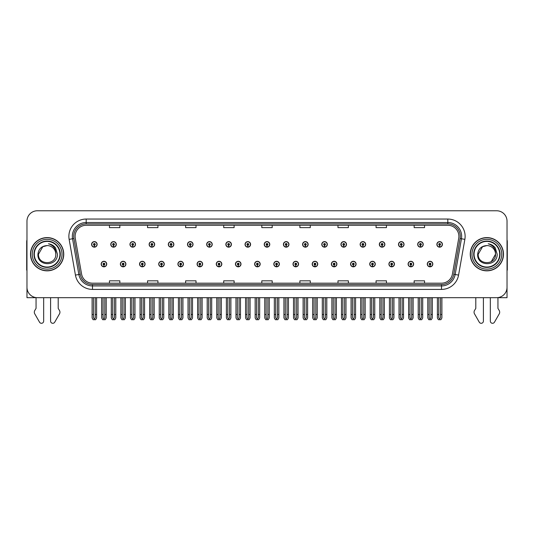 <?xml version="1.0" encoding="UTF-8"?>
<svg xmlns="http://www.w3.org/2000/svg" width="534" height="534" viewBox="0 0 534 534"><rect width="100%" height="100%" fill="white"/><g stroke="black" fill="none" stroke-linecap="round" stroke-linejoin="round"><path stroke-width="0.8" d="M486.868 297.678L490.332 297.678L490.332 321.094A2.209 2.209 0 0 0 494.457 322.196L499.43 313.518A3.464 3.464 0 0 0 499.183 310.428L497.948 308.398L497.948 297.678L507.026 297.678L507.026 221.156A10.386 10.386 0 0 0 496.633 210.77L37.367 210.77A10.386 10.386 0 0 0 26.974 221.156L26.974 297.678L36.052 297.678L36.052 308.398L34.817 310.428A3.464 3.464 0 0 0 34.57 313.518L39.543 322.196A2.209 2.209 0 0 0 43.668 321.094L43.668 297.678L47.132 297.678M273.822 264.063A2.77 2.77 0 0 0 276.592 266.833A2.77 2.77 0 0 0 279.362 264.063A2.77 2.77 0 0 0 276.592 261.293A2.77 2.77 0 0 0 273.822 264.063M293.006 264.063A2.77 2.77 0 0 0 295.776 266.833A2.77 2.77 0 0 0 298.546 264.063A2.77 2.77 0 0 0 295.776 261.293A2.77 2.77 0 0 0 293.006 264.063M312.183 264.063A2.77 2.77 0 0 0 314.953 266.833A2.77 2.77 0 0 0 317.723 264.063A2.77 2.77 0 0 0 314.953 261.293A2.77 2.77 0 0 0 312.183 264.063M369.735 264.063A2.77 2.77 0 0 0 372.505 266.833A2.77 2.77 0 0 0 375.275 264.063A2.77 2.77 0 0 0 372.505 261.293A2.77 2.77 0 0 0 369.735 264.063M408.096 264.063A2.77 2.77 0 0 0 410.866 266.833A2.77 2.77 0 0 0 413.636 264.063A2.77 2.77 0 0 0 410.866 261.293A2.77 2.77 0 0 0 408.096 264.063M388.919 264.063A2.77 2.77 0 0 0 391.689 266.833A2.77 2.77 0 0 0 394.459 264.063A2.77 2.77 0 0 0 391.689 261.293A2.77 2.77 0 0 0 388.919 264.063M331.367 264.063A2.77 2.77 0 0 0 334.137 266.833A2.77 2.77 0 0 0 336.907 264.063A2.77 2.77 0 0 0 334.137 261.293A2.77 2.77 0 0 0 331.367 264.063M254.638 264.063A2.77 2.77 0 0 0 257.408 266.833A2.77 2.77 0 0 0 260.178 264.063A2.77 2.77 0 0 0 257.408 261.293A2.77 2.77 0 0 0 254.638 264.063M235.454 264.063A2.77 2.77 0 0 0 238.224 266.833A2.77 2.77 0 0 0 240.994 264.063A2.77 2.77 0 0 0 238.224 261.293A2.77 2.77 0 0 0 235.454 264.063M216.277 264.063A2.77 2.77 0 0 0 219.047 266.833A2.77 2.77 0 0 0 221.817 264.063A2.77 2.77 0 0 0 219.047 261.293A2.77 2.77 0 0 0 216.277 264.063M197.093 264.063A2.77 2.77 0 0 0 199.863 266.833A2.77 2.77 0 0 0 202.633 264.063A2.77 2.77 0 0 0 199.863 261.293A2.77 2.77 0 0 0 197.093 264.063M177.909 264.063A2.77 2.77 0 0 0 180.679 266.833A2.77 2.77 0 0 0 183.449 264.063A2.77 2.77 0 0 0 180.679 261.293A2.77 2.77 0 0 0 177.909 264.063M158.725 264.063A2.77 2.77 0 0 0 161.495 266.833A2.77 2.77 0 0 0 164.265 264.063A2.77 2.77 0 0 0 161.495 261.293A2.77 2.77 0 0 0 158.725 264.063M139.541 264.063A2.77 2.77 0 0 0 142.311 266.833A2.77 2.77 0 0 0 145.081 264.063A2.77 2.77 0 0 0 142.311 261.293A2.77 2.77 0 0 0 139.541 264.063M120.364 264.063A2.77 2.77 0 0 0 123.134 266.833A2.77 2.77 0 0 0 125.904 264.063A2.77 2.77 0 0 0 123.134 261.293A2.77 2.77 0 0 0 120.364 264.063M101.18 264.063A2.77 2.77 0 0 0 103.95 266.833A2.77 2.77 0 0 0 106.72 264.063A2.77 2.77 0 0 0 103.95 261.293A2.77 2.77 0 0 0 101.18 264.063M350.551 264.063A2.77 2.77 0 0 0 353.321 266.833A2.77 2.77 0 0 0 356.091 264.063A2.77 2.77 0 0 0 353.321 261.293A2.77 2.77 0 0 0 350.551 264.063M264.23 244.392A2.77 2.77 0 0 0 267 247.162A2.77 2.77 0 0 0 269.77 244.392A2.77 2.77 0 0 0 267 241.622A2.77 2.77 0 0 0 264.23 244.392M283.414 244.392A2.77 2.77 0 0 0 286.184 247.162A2.77 2.77 0 0 0 288.954 244.392A2.77 2.77 0 0 0 286.184 241.622A2.77 2.77 0 0 0 283.414 244.392M302.598 244.392A2.77 2.77 0 0 0 305.368 247.162A2.77 2.77 0 0 0 308.138 244.392A2.77 2.77 0 0 0 305.368 241.622A2.77 2.77 0 0 0 302.598 244.392M360.143 244.392A2.77 2.77 0 0 0 362.913 247.162A2.77 2.77 0 0 0 365.683 244.392A2.77 2.77 0 0 0 362.913 241.622A2.77 2.77 0 0 0 360.143 244.392M379.327 244.392A2.77 2.77 0 0 0 382.097 247.162A2.77 2.77 0 0 0 384.867 244.392A2.77 2.77 0 0 0 382.097 241.622A2.77 2.77 0 0 0 379.327 244.392M398.504 244.392A2.77 2.77 0 0 0 401.274 247.162A2.77 2.77 0 0 0 404.044 244.392A2.77 2.77 0 0 0 401.274 241.622A2.77 2.77 0 0 0 398.504 244.392M321.775 244.392A2.77 2.77 0 0 0 324.545 247.162A2.77 2.77 0 0 0 327.315 244.392A2.77 2.77 0 0 0 324.545 241.622A2.77 2.77 0 0 0 321.775 244.392M417.688 244.392A2.77 2.77 0 0 0 420.458 247.162A2.77 2.77 0 0 0 423.228 244.392A2.77 2.77 0 0 0 420.458 241.622A2.77 2.77 0 0 0 417.688 244.392M245.046 244.392A2.77 2.77 0 0 0 247.816 247.162A2.77 2.77 0 0 0 250.586 244.392A2.77 2.77 0 0 0 247.816 241.622A2.77 2.77 0 0 0 245.046 244.392M225.862 244.392A2.77 2.77 0 0 0 228.632 247.162A2.77 2.77 0 0 0 231.402 244.392A2.77 2.77 0 0 0 228.632 241.622A2.77 2.77 0 0 0 225.862 244.392M206.685 244.392A2.77 2.77 0 0 0 209.455 247.162A2.77 2.77 0 0 0 212.225 244.392A2.77 2.77 0 0 0 209.455 241.622A2.77 2.77 0 0 0 206.685 244.392M187.501 244.392A2.77 2.77 0 0 0 190.271 247.162A2.77 2.77 0 0 0 193.041 244.392A2.77 2.77 0 0 0 190.271 241.622A2.77 2.77 0 0 0 187.501 244.392M168.317 244.392A2.77 2.77 0 0 0 171.087 247.162A2.77 2.77 0 0 0 173.857 244.392A2.77 2.77 0 0 0 171.087 241.622A2.77 2.77 0 0 0 168.317 244.392M149.133 244.392A2.77 2.77 0 0 0 151.903 247.162A2.77 2.77 0 0 0 154.673 244.392A2.77 2.77 0 0 0 151.903 241.622A2.77 2.77 0 0 0 149.133 244.392M129.956 244.392A2.77 2.77 0 0 0 132.726 247.162A2.77 2.77 0 0 0 135.496 244.392A2.77 2.77 0 0 0 132.726 241.622A2.77 2.77 0 0 0 129.956 244.392M110.772 244.392A2.77 2.77 0 0 0 113.542 247.162A2.77 2.77 0 0 0 116.312 244.392A2.77 2.77 0 0 0 113.542 241.622A2.77 2.77 0 0 0 110.772 244.392M91.588 244.392A2.77 2.77 0 0 0 94.358 247.162A2.77 2.77 0 0 0 97.128 244.392A2.77 2.77 0 0 0 94.358 241.622A2.77 2.77 0 0 0 91.588 244.392M340.959 244.392A2.77 2.77 0 0 0 343.729 247.162A2.77 2.77 0 0 0 346.499 244.392A2.77 2.77 0 0 0 343.729 241.622A2.77 2.77 0 0 0 340.959 244.392M427.28 264.063A2.77 2.77 0 0 0 430.05 266.833A2.77 2.77 0 0 0 432.82 264.063A2.77 2.77 0 0 0 430.05 261.293A2.77 2.77 0 0 0 427.28 264.063M436.872 244.392A2.77 2.77 0 0 0 439.642 247.162A2.77 2.77 0 0 0 442.412 244.392A2.77 2.77 0 0 0 439.642 241.622A2.77 2.77 0 0 0 436.872 244.392M30.511 254.224A16.621 16.621 0 0 0 47.132 270.845A16.621 16.621 0 0 0 63.746 254.224A16.621 16.621 0 0 0 47.132 237.603A16.621 16.621 0 0 0 30.511 254.224M470.254 254.224A16.621 16.621 0 0 0 486.868 270.845A16.621 16.621 0 0 0 503.489 254.224A16.621 16.621 0 0 0 486.868 237.603A16.621 16.621 0 0 0 470.254 254.224M75.107 236.362A11.081 11.081 0 0 1 86.188 225.281L447.812 225.281A11.081 11.081 0 0 1 458.726 238.284L452.425 274.015A11.081 11.081 0 0 1 441.511 283.174L92.489 283.174A11.081 11.081 0 0 1 81.575 274.015L75.274 238.284A11.081 11.081 0 0 1 75.107 236.362M73.719 236.362A12.462 12.462 0 0 0 73.912 238.524L80.213 274.256A12.462 12.462 0 0 0 92.489 284.555L441.511 284.555A12.462 12.462 0 0 0 453.787 274.256L460.088 238.524A12.462 12.462 0 0 0 447.812 223.893L86.188 223.893A12.462 12.462 0 0 0 73.719 236.362M69.14 239.365A17.315 17.315 0 0 1 86.188 219.047L447.812 219.047A17.315 17.315 0 0 1 464.86 239.365L458.566 275.097A17.315 17.315 0 0 1 441.511 289.408L92.489 289.408A17.315 17.315 0 0 1 75.434 275.097L69.14 239.365L72.544 238.765A13.851 13.851 0 0 1 86.188 222.511L447.812 222.511A13.851 13.851 0 0 1 461.456 238.765L455.155 274.496A13.851 13.851 0 0 1 441.511 285.944L92.489 285.944A13.851 13.851 0 0 1 78.845 274.496L72.544 238.765A13.851 13.851 0 0 1 72.337 236.362M496.633 210.77L37.367 210.77M26.974 221.156L26.974 287.292A10.386 10.386 0 0 0 37.367 297.678L496.633 297.678A10.386 10.386 0 0 0 507.026 287.292L507.026 221.156M261.807 225.281L261.807 227.624L272.193 227.624L272.193 225.281M223.719 225.281L223.719 227.624L234.106 227.624L234.106 225.281M185.632 225.281L185.632 227.624L196.018 227.624L196.018 225.281M147.544 225.281L147.544 227.624L157.93 227.624L157.93 225.281M109.457 225.281L109.457 227.624L119.843 227.624L119.843 225.281M299.894 225.281L299.894 227.624L310.281 227.624L310.281 225.281M337.982 225.281L337.982 227.624L348.368 227.624L348.368 225.281M376.069 225.281L376.069 227.624L386.456 227.624L386.456 225.281M414.157 225.281L414.157 227.624L424.543 227.624L424.543 225.281M272.193 283.174L272.193 280.831L261.807 280.831L261.807 283.174M234.106 283.174L234.106 280.831L223.719 280.831L223.719 283.174M196.018 283.174L196.018 280.831L185.632 280.831L185.632 283.174M157.93 283.174L157.93 280.831L147.544 280.831L147.544 283.174M119.843 283.174L119.843 280.831L109.457 280.831L109.457 283.174M310.281 283.174L310.281 280.831L299.894 280.831L299.894 283.174M348.368 283.174L348.368 280.831L337.982 280.831L337.982 283.174M386.456 283.174L386.456 280.831L376.069 280.831L376.069 283.174M424.543 283.174L424.543 280.831L414.157 280.831L414.157 283.174M430.918 297.678L430.918 317.723L430.05 318.958L429.182 317.723L429.182 314.506L427.801 314.506L427.801 317.97L428.802 319.706L431.305 319.706L432.3 317.97L432.3 297.678M430.01 264.924L429.937 266.653A2.597 2.597 0 0 1 427.454 264.063A2.597 2.597 0 0 1 430.05 261.46A2.597 2.597 0 0 1 432.647 264.063A2.597 2.597 0 0 1 430.164 266.653L430.09 264.924A0.868 0.868 0 0 0 430.918 264.063A0.868 0.868 0 0 0 430.05 263.195A0.868 0.868 0 0 0 429.182 264.063A0.868 0.868 0 0 0 430.01 264.924L430.037 264.403A0.347 0.347 0 0 1 429.703 264.063A0.347 0.347 0 0 1 430.05 263.716A0.347 0.347 0 0 1 430.397 264.063A0.347 0.347 0 0 1 430.064 264.403L430.09 264.924M427.801 297.678L427.801 314.506M429.182 297.678L429.182 314.506M430.918 314.506L432.3 314.506M440.51 297.678L440.51 317.723L439.642 318.958L438.774 317.723L438.774 314.506L437.393 314.506L437.393 317.97L438.394 319.706L440.89 319.706L441.892 317.97L441.892 297.678M439.602 245.26L439.529 246.988A2.597 2.597 0 0 1 437.046 244.392A2.597 2.597 0 0 1 439.642 241.795A2.597 2.597 0 0 1 442.239 244.392A2.597 2.597 0 0 1 439.756 246.988L439.682 245.26A0.868 0.868 0 0 0 440.51 244.392A0.868 0.868 0 0 0 439.642 243.524A0.868 0.868 0 0 0 438.774 244.392A0.868 0.868 0 0 0 439.602 245.26L439.629 244.739A0.347 0.347 0 0 1 439.295 244.392A0.347 0.347 0 0 1 439.642 244.045A0.347 0.347 0 0 1 439.989 244.392A0.347 0.347 0 0 1 439.656 244.739L439.682 245.26M437.393 297.678L437.393 314.506M438.774 297.678L438.774 314.506M440.51 314.506L441.892 314.506M411.734 297.678L411.734 317.723L410.866 318.958L410.005 317.723L410.005 314.506L408.617 314.506L408.617 317.97L409.618 319.706L412.121 319.706L413.116 317.97L413.116 297.678M410.833 264.924L410.753 266.653A2.597 2.597 0 0 1 408.27 264.063A2.597 2.597 0 0 1 410.866 261.46A2.597 2.597 0 0 1 413.463 264.063A2.597 2.597 0 0 1 410.98 266.653L410.906 264.924A0.868 0.868 0 0 0 411.734 264.063A0.868 0.868 0 0 0 410.866 263.195A0.868 0.868 0 0 0 410.005 264.063A0.868 0.868 0 0 0 410.833 264.924L410.853 264.403A0.347 0.347 0 0 1 410.519 264.063A0.347 0.347 0 0 1 410.866 263.716A0.347 0.347 0 0 1 411.213 264.063A0.347 0.347 0 0 1 410.886 264.403L410.906 264.924M408.617 297.678L408.617 314.506M410.005 297.678L410.005 314.506M411.734 314.506L413.116 314.506M392.55 297.678L392.55 317.723L391.689 318.958L390.821 317.723L390.821 314.506L389.433 314.506L389.433 317.97L390.434 319.706L392.937 319.706L393.938 317.97L393.938 297.678M391.649 264.924L391.576 266.653A2.597 2.597 0 0 1 389.086 264.063A2.597 2.597 0 0 1 391.689 261.46A2.597 2.597 0 0 1 394.286 264.063A2.597 2.597 0 0 1 391.802 266.653L391.722 264.924A0.868 0.868 0 0 0 392.55 264.063A0.868 0.868 0 0 0 391.689 263.195A0.868 0.868 0 0 0 390.821 264.063A0.868 0.868 0 0 0 391.649 264.924L391.669 264.403A0.347 0.347 0 0 1 391.342 264.063A0.347 0.347 0 0 1 391.689 263.716A0.347 0.347 0 0 1 392.029 264.063A0.347 0.347 0 0 1 391.702 264.403L391.722 264.924M389.433 297.678L389.433 314.506M390.821 297.678L390.821 314.506M392.55 314.506L393.938 314.506M373.366 297.678L373.366 317.723L372.505 318.958L371.637 317.723L371.637 314.506L370.256 314.506L370.256 317.97L371.25 319.706L373.753 319.706L374.755 317.97L374.755 297.678M372.465 264.924L372.392 266.653A2.597 2.597 0 0 1 369.908 264.063A2.597 2.597 0 0 1 372.505 261.46A2.597 2.597 0 0 1 375.102 264.063A2.597 2.597 0 0 1 372.619 266.653L372.538 264.924A0.868 0.868 0 0 0 373.366 264.063A0.868 0.868 0 0 0 372.505 263.195A0.868 0.868 0 0 0 371.637 264.063A0.868 0.868 0 0 0 372.465 264.924L372.492 264.403A0.347 0.347 0 0 1 372.158 264.063A0.347 0.347 0 0 1 372.505 263.716A0.347 0.347 0 0 1 372.852 264.063A0.347 0.347 0 0 1 372.518 264.403L372.538 264.924M370.256 297.678L370.256 314.506M371.637 297.678L371.637 314.506M373.366 314.506L374.755 314.506M421.326 297.678L421.326 317.723L420.458 318.958L419.597 317.723L419.597 314.506L418.209 314.506L418.209 317.97L419.21 319.706L421.713 319.706L422.708 317.97L422.708 297.678M420.425 245.26L420.345 246.988A2.597 2.597 0 0 1 417.862 244.392A2.597 2.597 0 0 1 420.458 241.795A2.597 2.597 0 0 1 423.055 244.392A2.597 2.597 0 0 1 420.572 246.988L420.498 245.26A0.868 0.868 0 0 0 421.326 244.392A0.868 0.868 0 0 0 420.458 243.524A0.868 0.868 0 0 0 419.597 244.392A0.868 0.868 0 0 0 420.425 245.26L420.445 244.739A0.347 0.347 0 0 1 420.111 244.392A0.347 0.347 0 0 1 420.458 244.045A0.347 0.347 0 0 1 420.805 244.392A0.347 0.347 0 0 1 420.472 244.739L420.498 245.26M418.209 297.678L418.209 314.506M419.597 297.678L419.597 314.506M421.326 314.506L422.708 314.506M402.142 297.678L402.142 317.723L401.274 318.958L400.413 317.723L400.413 314.506L399.025 314.506L399.025 317.97L400.026 319.706L402.529 319.706L403.53 317.97L403.53 297.678M401.241 245.26L401.161 246.988A2.597 2.597 0 0 1 398.678 244.392A2.597 2.597 0 0 1 401.274 241.795A2.597 2.597 0 0 1 403.871 244.392A2.597 2.597 0 0 1 401.388 246.988L401.314 245.26A0.868 0.868 0 0 0 402.142 244.392A0.868 0.868 0 0 0 401.274 243.524A0.868 0.868 0 0 0 400.413 244.392A0.868 0.868 0 0 0 401.241 245.26L401.261 244.739A0.347 0.347 0 0 1 400.934 244.392A0.347 0.347 0 0 1 401.274 244.045A0.347 0.347 0 0 1 401.621 244.392A0.347 0.347 0 0 1 401.294 244.739L401.314 245.26M399.025 297.678L399.025 314.506M400.413 297.678L400.413 314.506M402.142 314.506L403.53 314.506M382.958 297.678L382.958 317.723L382.097 318.958L381.229 317.723L381.229 314.506L379.841 314.506L379.841 317.97L380.842 319.706L383.345 319.706L384.346 317.97L384.346 297.678M382.057 245.26L381.984 246.988A2.597 2.597 0 0 1 379.5 244.392A2.597 2.597 0 0 1 382.097 241.795A2.597 2.597 0 0 1 384.694 244.392A2.597 2.597 0 0 1 382.211 246.988L382.13 245.26A0.868 0.868 0 0 0 382.958 244.392A0.868 0.868 0 0 0 382.097 243.524A0.868 0.868 0 0 0 381.229 244.392A0.868 0.868 0 0 0 382.057 245.26L382.077 244.739A0.347 0.347 0 0 1 381.75 244.392A0.347 0.347 0 0 1 382.097 244.045A0.347 0.347 0 0 1 382.444 244.392A0.347 0.347 0 0 1 382.11 244.739L382.13 245.26M379.841 297.678L379.841 314.506M381.229 297.678L381.229 314.506M382.958 314.506L384.346 314.506M363.781 297.678L363.781 317.723L362.913 318.958L362.045 317.723L362.045 314.506L360.664 314.506L360.664 317.97L361.658 319.706L364.161 319.706L365.163 317.97L365.163 297.678M362.873 245.26L362.8 246.988A2.597 2.597 0 0 1 360.316 244.392A2.597 2.597 0 0 1 362.913 241.795A2.597 2.597 0 0 1 365.51 244.392A2.597 2.597 0 0 1 363.027 246.988L362.953 245.26A0.868 0.868 0 0 0 363.781 244.392A0.868 0.868 0 0 0 362.913 243.524A0.868 0.868 0 0 0 362.045 244.392A0.868 0.868 0 0 0 362.873 245.26L362.9 244.739A0.347 0.347 0 0 1 362.566 244.392A0.347 0.347 0 0 1 362.913 244.045A0.347 0.347 0 0 1 363.26 244.392A0.347 0.347 0 0 1 362.926 244.739L362.953 245.26M360.664 297.678L360.664 314.506M362.045 297.678L362.045 314.506M363.781 314.506L365.163 314.506M26.974 270.137A6.922 6.922 0 0 0 26.7 270.157L26.7 241.762A6.922 6.922 0 0 1 26.974 239.819M26.974 276.385L26.974 272.921M50.59 297.678L50.59 321.094A2.209 2.209 0 0 0 54.715 322.196L59.688 313.518A3.464 3.464 0 0 0 59.441 310.428L58.206 308.398L58.206 297.678M475.794 297.678L475.794 308.398L474.559 310.428A3.464 3.464 0 0 0 474.312 313.518L479.285 322.196A2.209 2.209 0 0 0 483.41 321.094L483.41 297.678M507.026 239.819A6.922 6.922 0 0 1 507.3 241.762L507.3 270.157A6.922 6.922 0 0 0 507.026 270.137M507.026 272.921L507.026 276.385M59.941 254.224A12.809 12.809 0 0 1 47.132 267.04A12.809 12.809 0 0 1 34.316 254.224A12.809 12.809 0 0 1 47.132 241.415A12.809 12.809 0 0 1 59.941 254.224M37.921 254.224C37.113 266.933 57.859 266.706 57.432 254.224L55.536 247.883C53.727 245.567 51.371 244.198 48.474 243.784C53.587 245.42 56.023 248.897 55.783 254.224C56.317 265.391 37.941 265.391 38.475 254.224L42.8 246.728L47.132 245.573C41.685 245.927 38.615 248.811 37.921 254.224M30.685 254.224A16.447 16.447 0 0 1 47.132 237.777A16.447 16.447 0 0 1 63.573 254.224A16.447 16.447 0 0 1 47.132 270.671A16.447 16.447 0 0 1 30.685 254.224M55.783 254.224C56.317 265.391 37.941 265.391 38.475 254.224L42.8 246.728L47.132 245.573L42.8 246.728L38.475 254.224L42.8 246.728L47.132 245.573A8.657 8.657 0 0 1 55.783 254.224M499.684 254.224A12.809 12.809 0 0 1 486.868 267.04A12.809 12.809 0 0 1 474.059 254.224A12.809 12.809 0 0 1 486.868 241.415A12.809 12.809 0 0 1 499.684 254.224M477.663 254.224C476.855 266.933 497.601 266.706 497.174 254.224L495.278 247.883C493.469 245.567 491.113 244.198 488.209 243.784C493.329 245.42 495.766 248.897 495.525 254.224C496.059 265.391 477.683 265.391 478.217 254.224L482.542 246.728L486.868 245.573C481.428 245.927 478.357 248.811 477.663 254.224M470.427 254.224A16.447 16.447 0 0 1 486.868 237.777A16.447 16.447 0 0 1 503.315 254.224A16.447 16.447 0 0 1 486.868 270.671A16.447 16.447 0 0 1 470.427 254.224M478.217 254.224L482.542 246.728L486.868 245.573L482.542 246.728L478.217 254.224L482.542 246.728L486.868 245.573A8.657 8.657 0 0 1 495.525 254.224C496.059 265.391 477.683 265.391 478.217 254.224C477.683 265.391 496.059 265.391 495.525 254.224L491.2 261.72M354.189 297.678L354.189 317.723L353.321 318.958L352.453 317.723L352.453 314.506L351.072 314.506L351.072 317.97L352.073 319.706L354.569 319.706L355.571 317.97L355.571 297.678M353.281 264.924L353.208 266.653A2.597 2.597 0 0 1 350.725 264.063A2.597 2.597 0 0 1 353.321 261.46A2.597 2.597 0 0 1 355.918 264.063A2.597 2.597 0 0 1 353.435 266.653L353.361 264.924A0.868 0.868 0 0 0 354.189 264.063A0.868 0.868 0 0 0 353.321 263.195A0.868 0.868 0 0 0 352.453 264.063A0.868 0.868 0 0 0 353.281 264.924L353.308 264.403A0.347 0.347 0 0 1 352.974 264.063A0.347 0.347 0 0 1 353.321 263.716A0.347 0.347 0 0 1 353.668 264.063A0.347 0.347 0 0 1 353.334 264.403L353.361 264.924M351.072 297.678L351.072 314.506M352.453 297.678L352.453 314.506M354.189 314.506L355.571 314.506M335.005 297.678L335.005 317.723L334.137 318.958L333.276 317.723L333.276 314.506L331.888 314.506L331.888 317.97L332.889 319.706L335.392 319.706L336.387 317.97L336.387 297.678M334.104 264.924L334.024 266.653A2.597 2.597 0 0 1 331.541 264.063A2.597 2.597 0 0 1 334.137 261.46A2.597 2.597 0 0 1 336.734 264.063A2.597 2.597 0 0 1 334.251 266.653L334.177 264.924A0.868 0.868 0 0 0 335.005 264.063A0.868 0.868 0 0 0 334.137 263.195A0.868 0.868 0 0 0 333.276 264.063A0.868 0.868 0 0 0 334.104 264.924L334.124 264.403A0.347 0.347 0 0 1 333.79 264.063A0.347 0.347 0 0 1 334.137 263.716A0.347 0.347 0 0 1 334.484 264.063A0.347 0.347 0 0 1 334.151 264.403L334.177 264.924M331.888 297.678L331.888 314.506M333.276 297.678L333.276 314.506M335.005 314.506L336.387 314.506M315.821 297.678L315.821 317.723L314.953 318.958L314.092 317.723L314.092 314.506L312.704 314.506L312.704 317.97L313.705 319.706L316.208 319.706L317.209 317.97L317.209 297.678M314.92 264.924L314.84 266.653A2.597 2.597 0 0 1 312.357 264.063A2.597 2.597 0 0 1 314.953 261.46A2.597 2.597 0 0 1 317.55 264.063A2.597 2.597 0 0 1 315.067 266.653L314.993 264.924A0.868 0.868 0 0 0 315.821 264.063A0.868 0.868 0 0 0 314.953 263.195A0.868 0.868 0 0 0 314.092 264.063A0.868 0.868 0 0 0 314.92 264.924L314.94 264.403A0.347 0.347 0 0 1 314.613 264.063A0.347 0.347 0 0 1 314.953 263.716A0.347 0.347 0 0 1 315.3 264.063A0.347 0.347 0 0 1 314.973 264.403L314.993 264.924M312.704 297.678L312.704 314.506M314.092 297.678L314.092 314.506M315.821 314.506L317.209 314.506M344.597 297.678L344.597 317.723L343.729 318.958L342.861 317.723L342.861 314.506L341.48 314.506L341.48 317.97L342.481 319.706L344.984 319.706L345.979 317.97L345.979 297.678M343.689 245.26L343.616 246.988A2.597 2.597 0 0 1 341.133 244.392A2.597 2.597 0 0 1 343.729 241.795A2.597 2.597 0 0 1 346.326 244.392A2.597 2.597 0 0 1 343.843 246.988L343.769 245.26A0.868 0.868 0 0 0 344.597 244.392A0.868 0.868 0 0 0 343.729 243.524A0.868 0.868 0 0 0 342.861 244.392A0.868 0.868 0 0 0 343.689 245.26L343.716 244.739A0.347 0.347 0 0 1 343.382 244.392A0.347 0.347 0 0 1 343.729 244.045A0.347 0.347 0 0 1 344.076 244.392A0.347 0.347 0 0 1 343.742 244.739L343.769 245.26M341.48 297.678L341.48 314.506M342.861 297.678L342.861 314.506M344.597 314.506L345.979 314.506M325.413 297.678L325.413 317.723L324.545 318.958L323.684 317.723L323.684 314.506L322.296 314.506L322.296 317.97L323.297 319.706L325.8 319.706L326.801 317.97L326.801 297.678M324.512 245.26L324.432 246.988A2.597 2.597 0 0 1 321.949 244.392A2.597 2.597 0 0 1 324.545 241.795A2.597 2.597 0 0 1 327.142 244.392A2.597 2.597 0 0 1 324.659 246.988L324.585 245.26A0.868 0.868 0 0 0 325.413 244.392A0.868 0.868 0 0 0 324.545 243.524A0.868 0.868 0 0 0 323.684 244.392A0.868 0.868 0 0 0 324.512 245.26L324.532 244.739A0.347 0.347 0 0 1 324.198 244.392A0.347 0.347 0 0 1 324.545 244.045A0.347 0.347 0 0 1 324.892 244.392A0.347 0.347 0 0 1 324.565 244.739L324.585 245.26M322.296 297.678L322.296 314.506M323.684 297.678L323.684 314.506M325.413 314.506L326.801 314.506M306.229 297.678L306.229 317.723L305.368 318.958L304.5 317.723L304.5 314.506L303.112 314.506L303.112 317.97L304.113 319.706L306.616 319.706L307.617 317.97L307.617 297.678M305.328 245.26L305.254 246.988A2.597 2.597 0 0 1 302.771 244.392A2.597 2.597 0 0 1 305.368 241.795A2.597 2.597 0 0 1 307.964 244.392A2.597 2.597 0 0 1 305.481 246.988L305.401 245.26A0.868 0.868 0 0 0 306.229 244.392A0.868 0.868 0 0 0 305.368 243.524A0.868 0.868 0 0 0 304.5 244.392A0.868 0.868 0 0 0 305.328 245.26L305.348 244.739A0.347 0.347 0 0 1 305.021 244.392A0.347 0.347 0 0 1 305.368 244.045A0.347 0.347 0 0 1 305.708 244.392A0.347 0.347 0 0 1 305.381 244.739L305.401 245.26M303.112 297.678L303.112 314.506M304.5 297.678L304.5 314.506M306.229 314.506L307.617 314.506M296.637 297.678L296.637 317.723L295.776 318.958L294.908 317.723L294.908 314.506L293.52 314.506L293.52 317.97L294.521 319.706L297.024 319.706L298.025 317.97L298.025 297.678M295.736 264.924L295.662 266.653A2.597 2.597 0 0 1 293.179 264.063A2.597 2.597 0 0 1 295.776 261.46A2.597 2.597 0 0 1 298.373 264.063A2.597 2.597 0 0 1 295.889 266.653L295.809 264.924A0.868 0.868 0 0 0 296.637 264.063A0.868 0.868 0 0 0 295.776 263.195A0.868 0.868 0 0 0 294.908 264.063A0.868 0.868 0 0 0 295.736 264.924L295.756 264.403A0.347 0.347 0 0 1 295.429 264.063A0.347 0.347 0 0 1 295.776 263.716A0.347 0.347 0 0 1 296.123 264.063A0.347 0.347 0 0 1 295.789 264.403L295.809 264.924M293.52 297.678L293.52 314.506M294.908 297.678L294.908 314.506M296.637 314.506L298.025 314.506M277.46 297.678L277.46 317.723L276.592 318.958L275.724 317.723L275.724 314.506L274.342 314.506L274.342 317.97L275.337 319.706L277.84 319.706L278.841 317.97L278.841 297.678M276.552 264.924L276.478 266.653A2.597 2.597 0 0 1 273.995 264.063A2.597 2.597 0 0 1 276.592 261.46A2.597 2.597 0 0 1 279.189 264.063A2.597 2.597 0 0 1 276.705 266.653L276.632 264.924A0.868 0.868 0 0 0 277.46 264.063A0.868 0.868 0 0 0 276.592 263.195A0.868 0.868 0 0 0 275.724 264.063A0.868 0.868 0 0 0 276.552 264.924L276.579 264.403A0.347 0.347 0 0 1 276.245 264.063A0.347 0.347 0 0 1 276.592 263.716A0.347 0.347 0 0 1 276.939 264.063A0.347 0.347 0 0 1 276.605 264.403L276.632 264.924M274.342 297.678L274.342 314.506M275.724 297.678L275.724 314.506M277.46 314.506L278.841 314.506M258.276 297.678L258.276 317.723L257.408 318.958L256.54 317.723L256.54 314.506L255.159 314.506L255.159 317.97L256.16 319.706L258.663 319.706L259.657 317.97L259.657 297.678M257.368 264.924L257.295 266.653A2.597 2.597 0 0 1 254.811 264.063A2.597 2.597 0 0 1 257.408 261.46A2.597 2.597 0 0 1 260.005 264.063A2.597 2.597 0 0 1 257.522 266.653L257.448 264.924A0.868 0.868 0 0 0 258.276 264.063A0.868 0.868 0 0 0 257.408 263.195A0.868 0.868 0 0 0 256.54 264.063A0.868 0.868 0 0 0 257.368 264.924L257.395 264.403A0.347 0.347 0 0 1 257.061 264.063A0.347 0.347 0 0 1 257.408 263.716A0.347 0.347 0 0 1 257.755 264.063A0.347 0.347 0 0 1 257.421 264.403L257.448 264.924M255.159 297.678L255.159 314.506M256.54 297.678L256.54 314.506M258.276 314.506L259.657 314.506M239.092 297.678L239.092 317.723L238.224 318.958L237.363 317.723L237.363 314.506L235.975 314.506L235.975 317.97L236.976 319.706L239.479 319.706L240.48 317.97L240.48 297.678M238.191 264.924L238.111 266.653A2.597 2.597 0 0 1 235.627 264.063A2.597 2.597 0 0 1 238.224 261.46A2.597 2.597 0 0 1 240.821 264.063A2.597 2.597 0 0 1 238.338 266.653L238.264 264.924A0.868 0.868 0 0 0 239.092 264.063A0.868 0.868 0 0 0 238.224 263.195A0.868 0.868 0 0 0 237.363 264.063A0.868 0.868 0 0 0 238.191 264.924L238.211 264.403A0.347 0.347 0 0 1 237.877 264.063A0.347 0.347 0 0 1 238.224 263.716A0.347 0.347 0 0 1 238.571 264.063A0.347 0.347 0 0 1 238.244 264.403L238.264 264.924M235.975 297.678L235.975 314.506M237.363 297.678L237.363 314.506M239.092 314.506L240.48 314.506M219.908 297.678L219.908 317.723L219.047 318.958L218.179 317.723L218.179 314.506L216.791 314.506L216.791 317.97L217.792 319.706L220.295 319.706L221.296 317.97L221.296 297.678M219.007 264.924L218.933 266.653A2.597 2.597 0 0 1 216.45 264.063A2.597 2.597 0 0 1 219.047 261.46A2.597 2.597 0 0 1 221.643 264.063A2.597 2.597 0 0 1 219.16 266.653L219.08 264.924A0.868 0.868 0 0 0 219.908 264.063A0.868 0.868 0 0 0 219.047 263.195A0.868 0.868 0 0 0 218.179 264.063A0.868 0.868 0 0 0 219.007 264.924L219.027 264.403A0.347 0.347 0 0 1 218.7 264.063A0.347 0.347 0 0 1 219.047 263.716A0.347 0.347 0 0 1 219.387 264.063A0.347 0.347 0 0 1 219.06 264.403L219.08 264.924M216.791 297.678L216.791 314.506M218.179 297.678L218.179 314.506M219.908 314.506L221.296 314.506M287.045 297.678L287.045 317.723L286.184 318.958L285.316 317.723L285.316 314.506L283.934 314.506L283.934 317.97L284.929 319.706L287.432 319.706L288.433 317.97L288.433 297.678M286.144 245.26L286.07 246.988A2.597 2.597 0 0 1 283.587 244.392A2.597 2.597 0 0 1 286.184 241.795A2.597 2.597 0 0 1 288.781 244.392A2.597 2.597 0 0 1 286.297 246.988L286.217 245.26A0.868 0.868 0 0 0 287.045 244.392A0.868 0.868 0 0 0 286.184 243.524A0.868 0.868 0 0 0 285.316 244.392A0.868 0.868 0 0 0 286.144 245.26L286.171 244.739A0.347 0.347 0 0 1 285.837 244.392A0.347 0.347 0 0 1 286.184 244.045A0.347 0.347 0 0 1 286.531 244.392A0.347 0.347 0 0 1 286.197 244.739L286.217 245.26M283.934 297.678L283.934 314.506M285.316 297.678L285.316 314.506M287.045 314.506L288.433 314.506M267.868 297.678L267.868 317.723L267 318.958L266.132 317.723L266.132 314.506L264.751 314.506L264.751 317.97L265.752 319.706L268.248 319.706L269.249 317.97L269.249 297.678M266.96 245.26L266.887 246.988A2.597 2.597 0 0 1 264.403 244.392A2.597 2.597 0 0 1 267 241.795A2.597 2.597 0 0 1 269.597 244.392A2.597 2.597 0 0 1 267.113 246.988L267.04 245.26A0.868 0.868 0 0 0 267.868 244.392A0.868 0.868 0 0 0 267 243.524A0.868 0.868 0 0 0 266.132 244.392A0.868 0.868 0 0 0 266.96 245.26L266.987 244.739A0.347 0.347 0 0 1 266.653 244.392A0.347 0.347 0 0 1 267 244.045A0.347 0.347 0 0 1 267.347 244.392A0.347 0.347 0 0 1 267.013 244.739L267.04 245.26M264.751 297.678L264.751 314.506M266.132 297.678L266.132 314.506M267.868 314.506L269.249 314.506M248.684 297.678L248.684 317.723L247.816 318.958L246.955 317.723L246.955 314.506L245.567 314.506L245.567 317.97L246.568 319.706L249.071 319.706L250.066 317.97L250.066 297.678M247.783 245.26L247.703 246.988A2.597 2.597 0 0 1 245.219 244.392A2.597 2.597 0 0 1 247.816 241.795A2.597 2.597 0 0 1 250.413 244.392A2.597 2.597 0 0 1 247.93 246.988L247.856 245.26A0.868 0.868 0 0 0 248.684 244.392A0.868 0.868 0 0 0 247.816 243.524A0.868 0.868 0 0 0 246.955 244.392A0.868 0.868 0 0 0 247.783 245.26L247.803 244.739A0.347 0.347 0 0 1 247.469 244.392A0.347 0.347 0 0 1 247.816 244.045A0.347 0.347 0 0 1 248.163 244.392A0.347 0.347 0 0 1 247.829 244.739L247.856 245.26M245.567 297.678L245.567 314.506M246.955 297.678L246.955 314.506M248.684 314.506L250.066 314.506M229.5 297.678L229.5 317.723L228.632 318.958L227.771 317.723L227.771 314.506L226.383 314.506L226.383 317.97L227.384 319.706L229.887 319.706L230.888 317.97L230.888 297.678M228.599 245.26L228.519 246.988A2.597 2.597 0 0 1 226.036 244.392A2.597 2.597 0 0 1 228.632 241.795A2.597 2.597 0 0 1 231.229 244.392A2.597 2.597 0 0 1 228.746 246.988L228.672 245.26A0.868 0.868 0 0 0 229.5 244.392A0.868 0.868 0 0 0 228.632 243.524A0.868 0.868 0 0 0 227.771 244.392A0.868 0.868 0 0 0 228.599 245.26L228.619 244.739A0.347 0.347 0 0 1 228.292 244.392A0.347 0.347 0 0 1 228.632 244.045A0.347 0.347 0 0 1 228.979 244.392A0.347 0.347 0 0 1 228.652 244.739L228.672 245.26M226.383 297.678L226.383 314.506M227.771 297.678L227.771 314.506M229.5 314.506L230.888 314.506M210.316 297.678L210.316 317.723L209.455 318.958L208.587 317.723L208.587 314.506L207.199 314.506L207.199 317.97L208.2 319.706L210.703 319.706L211.704 317.97L211.704 297.678M209.415 245.26L209.341 246.988A2.597 2.597 0 0 1 206.858 244.392A2.597 2.597 0 0 1 209.455 241.795A2.597 2.597 0 0 1 212.051 244.392A2.597 2.597 0 0 1 209.568 246.988L209.488 245.26A0.868 0.868 0 0 0 210.316 244.392A0.868 0.868 0 0 0 209.455 243.524A0.868 0.868 0 0 0 208.587 244.392A0.868 0.868 0 0 0 209.415 245.26L209.435 244.739A0.347 0.347 0 0 1 209.108 244.392A0.347 0.347 0 0 1 209.455 244.045A0.347 0.347 0 0 1 209.802 244.392A0.347 0.347 0 0 1 209.468 244.739L209.488 245.26M207.199 297.678L207.199 314.506M208.587 297.678L208.587 314.506M210.316 314.506L211.704 314.506M200.724 297.678L200.724 317.723L199.863 318.958L198.995 317.723L198.995 314.506L197.613 314.506L197.613 317.97L198.608 319.706L201.111 319.706L202.112 317.97L202.112 297.678M199.823 264.924L199.749 266.653A2.597 2.597 0 0 1 197.266 264.063A2.597 2.597 0 0 1 199.863 261.46A2.597 2.597 0 0 1 202.459 264.063A2.597 2.597 0 0 1 199.976 266.653L199.896 264.924A0.868 0.868 0 0 0 200.724 264.063A0.868 0.868 0 0 0 199.863 263.195A0.868 0.868 0 0 0 198.995 264.063A0.868 0.868 0 0 0 199.823 264.924L199.849 264.403A0.347 0.347 0 0 1 199.516 264.063A0.347 0.347 0 0 1 199.863 263.716A0.347 0.347 0 0 1 200.21 264.063A0.347 0.347 0 0 1 199.876 264.403L199.896 264.924M197.613 297.678L197.613 314.506M198.995 297.678L198.995 314.506M200.724 314.506L202.112 314.506M181.547 297.678L181.547 317.723L180.679 318.958L179.811 317.723L179.811 314.506L178.429 314.506L178.429 317.97L179.431 319.706L181.927 319.706L182.928 317.97L182.928 297.678M180.639 264.924L180.565 266.653A2.597 2.597 0 0 1 178.082 264.063A2.597 2.597 0 0 1 180.679 261.46A2.597 2.597 0 0 1 183.275 264.063A2.597 2.597 0 0 1 180.792 266.653L180.719 264.924A0.868 0.868 0 0 0 181.547 264.063A0.868 0.868 0 0 0 180.679 263.195A0.868 0.868 0 0 0 179.811 264.063A0.868 0.868 0 0 0 180.639 264.924L180.666 264.403A0.347 0.347 0 0 1 180.332 264.063A0.347 0.347 0 0 1 180.679 263.716A0.347 0.347 0 0 1 181.026 264.063A0.347 0.347 0 0 1 180.692 264.403L180.719 264.924M178.429 297.678L178.429 314.506M179.811 297.678L179.811 314.506M181.547 314.506L182.928 314.506M162.363 297.678L162.363 317.723L161.495 318.958L160.634 317.723L160.634 314.506L159.245 314.506L159.245 317.97L160.247 319.706L162.75 319.706L163.744 317.97L163.744 297.678M161.462 264.924L161.381 266.653A2.597 2.597 0 0 1 158.898 264.063A2.597 2.597 0 0 1 161.495 261.46A2.597 2.597 0 0 1 164.092 264.063A2.597 2.597 0 0 1 161.608 266.653L161.535 264.924A0.868 0.868 0 0 0 162.363 264.063A0.868 0.868 0 0 0 161.495 263.195A0.868 0.868 0 0 0 160.634 264.063A0.868 0.868 0 0 0 161.462 264.924L161.482 264.403A0.347 0.347 0 0 1 161.148 264.063A0.347 0.347 0 0 1 161.495 263.716A0.347 0.347 0 0 1 161.842 264.063A0.347 0.347 0 0 1 161.508 264.403L161.535 264.924M159.245 297.678L159.245 314.506M160.634 297.678L160.634 314.506M162.363 314.506L163.744 314.506M143.179 297.678L143.179 317.723L142.311 318.958L141.45 317.723L141.45 314.506L140.062 314.506L140.062 317.97L141.063 319.706L143.566 319.706L144.567 317.97L144.567 297.678M142.278 264.924L142.198 266.653A2.597 2.597 0 0 1 139.714 264.063A2.597 2.597 0 0 1 142.311 261.46A2.597 2.597 0 0 1 144.914 264.063A2.597 2.597 0 0 1 142.424 266.653L142.351 264.924A0.868 0.868 0 0 0 143.179 264.063A0.868 0.868 0 0 0 142.311 263.195A0.868 0.868 0 0 0 141.45 264.063A0.868 0.868 0 0 0 142.278 264.924L142.298 264.403A0.347 0.347 0 0 1 141.971 264.063A0.347 0.347 0 0 1 142.311 263.716A0.347 0.347 0 0 1 142.658 264.063A0.347 0.347 0 0 1 142.331 264.403L142.351 264.924M140.062 297.678L140.062 314.506M141.45 297.678L141.45 314.506M143.179 314.506L144.567 314.506M123.995 297.678L123.995 317.723L123.134 318.958L122.266 317.723L122.266 314.506L120.884 314.506L120.884 317.97L121.879 319.706L124.382 319.706L125.383 317.97L125.383 297.678M123.094 264.924L123.02 266.653A2.597 2.597 0 0 1 120.537 264.063A2.597 2.597 0 0 1 123.134 261.46A2.597 2.597 0 0 1 125.73 264.063A2.597 2.597 0 0 1 123.247 266.653L123.167 264.924A0.868 0.868 0 0 0 123.995 264.063A0.868 0.868 0 0 0 123.134 263.195A0.868 0.868 0 0 0 122.266 264.063A0.868 0.868 0 0 0 123.094 264.924L123.114 264.403A0.347 0.347 0 0 1 122.787 264.063A0.347 0.347 0 0 1 123.134 263.716A0.347 0.347 0 0 1 123.481 264.063A0.347 0.347 0 0 1 123.147 264.403L123.167 264.924M120.884 297.678L120.884 314.506M122.266 297.678L122.266 314.506M123.995 314.506L125.383 314.506M104.818 297.678L104.818 317.723L103.95 318.958L103.082 317.723L103.082 314.506L101.7 314.506L101.7 317.97L102.695 319.706L105.198 319.706L106.199 317.97L106.199 297.678M103.91 264.924L103.836 266.653A2.597 2.597 0 0 1 101.353 264.063A2.597 2.597 0 0 1 103.95 261.46A2.597 2.597 0 0 1 106.546 264.063A2.597 2.597 0 0 1 104.063 266.653L103.99 264.924A0.868 0.868 0 0 0 104.818 264.063A0.868 0.868 0 0 0 103.95 263.195A0.868 0.868 0 0 0 103.082 264.063A0.868 0.868 0 0 0 103.91 264.924L103.936 264.403A0.347 0.347 0 0 1 103.603 264.063A0.347 0.347 0 0 1 103.95 263.716A0.347 0.347 0 0 1 104.297 264.063A0.347 0.347 0 0 1 103.963 264.403L103.99 264.924M101.7 297.678L101.7 314.506M103.082 297.678L103.082 314.506M104.818 314.506L106.199 314.506M191.139 297.678L191.139 317.723L190.271 318.958L189.403 317.723L189.403 314.506L188.021 314.506L188.021 317.97L189.016 319.706L191.519 319.706L192.52 317.97L192.52 297.678M190.231 245.26L190.157 246.988A2.597 2.597 0 0 1 187.674 244.392A2.597 2.597 0 0 1 190.271 241.795A2.597 2.597 0 0 1 192.867 244.392A2.597 2.597 0 0 1 190.384 246.988L190.311 245.26A0.868 0.868 0 0 0 191.139 244.392A0.868 0.868 0 0 0 190.271 243.524A0.868 0.868 0 0 0 189.403 244.392A0.868 0.868 0 0 0 190.231 245.26L190.258 244.739A0.347 0.347 0 0 1 189.924 244.392A0.347 0.347 0 0 1 190.271 244.045A0.347 0.347 0 0 1 190.618 244.392A0.347 0.347 0 0 1 190.284 244.739L190.311 245.26M188.021 297.678L188.021 314.506M189.403 297.678L189.403 314.506M191.139 314.506L192.52 314.506M171.955 297.678L171.955 317.723L171.087 318.958L170.219 317.723L170.219 314.506L168.837 314.506L168.837 317.97L169.839 319.706L172.342 319.706L173.336 317.97L173.336 297.678M171.047 245.26L170.973 246.988A2.597 2.597 0 0 1 168.49 244.392A2.597 2.597 0 0 1 171.087 241.795A2.597 2.597 0 0 1 173.683 244.392A2.597 2.597 0 0 1 171.2 246.988L171.127 245.26A0.868 0.868 0 0 0 171.955 244.392A0.868 0.868 0 0 0 171.087 243.524A0.868 0.868 0 0 0 170.219 244.392A0.868 0.868 0 0 0 171.047 245.26L171.074 244.739A0.347 0.347 0 0 1 170.74 244.392A0.347 0.347 0 0 1 171.087 244.045A0.347 0.347 0 0 1 171.434 244.392A0.347 0.347 0 0 1 171.1 244.739L171.127 245.26M168.837 297.678L168.837 314.506M170.219 297.678L170.219 314.506M171.955 314.506L173.336 314.506M152.771 297.678L152.771 317.723L151.903 318.958L151.042 317.723L151.042 314.506L149.653 314.506L149.653 317.97L150.655 319.706L153.158 319.706L154.159 317.97L154.159 297.678M151.87 245.26L151.79 246.988A2.597 2.597 0 0 1 149.306 244.392A2.597 2.597 0 0 1 151.903 241.795A2.597 2.597 0 0 1 154.5 244.392A2.597 2.597 0 0 1 152.016 246.988L151.943 245.26A0.868 0.868 0 0 0 152.771 244.392A0.868 0.868 0 0 0 151.903 243.524A0.868 0.868 0 0 0 151.042 244.392A0.868 0.868 0 0 0 151.87 245.26L151.89 244.739A0.347 0.347 0 0 1 151.556 244.392A0.347 0.347 0 0 1 151.903 244.045A0.347 0.347 0 0 1 152.25 244.392A0.347 0.347 0 0 1 151.923 244.739L151.943 245.26M149.653 297.678L149.653 314.506M151.042 297.678L151.042 314.506M152.771 314.506L154.159 314.506M133.587 297.678L133.587 317.723L132.726 318.958L131.858 317.723L131.858 314.506L130.47 314.506L130.47 317.97L131.471 319.706L133.974 319.706L134.975 317.97L134.975 297.678M132.686 245.26L132.612 246.988A2.597 2.597 0 0 1 130.129 244.392A2.597 2.597 0 0 1 132.726 241.795A2.597 2.597 0 0 1 135.322 244.392A2.597 2.597 0 0 1 132.839 246.988L132.759 245.26A0.868 0.868 0 0 0 133.587 244.392A0.868 0.868 0 0 0 132.726 243.524A0.868 0.868 0 0 0 131.858 244.392A0.868 0.868 0 0 0 132.686 245.26L132.706 244.739A0.347 0.347 0 0 1 132.379 244.392A0.347 0.347 0 0 1 132.726 244.045A0.347 0.347 0 0 1 133.066 244.392A0.347 0.347 0 0 1 132.739 244.739L132.759 245.26M130.47 297.678L130.47 314.506M131.858 297.678L131.858 314.506M133.587 314.506L134.975 314.506M114.403 297.678L114.403 317.723L113.542 318.958L112.674 317.723L112.674 314.506L111.292 314.506L111.292 317.97L112.287 319.706L114.79 319.706L115.791 317.97L115.791 297.678M113.502 245.26L113.428 246.988A2.597 2.597 0 0 1 110.945 244.392A2.597 2.597 0 0 1 113.542 241.795A2.597 2.597 0 0 1 116.138 244.392A2.597 2.597 0 0 1 113.655 246.988L113.575 245.26A0.868 0.868 0 0 0 114.403 244.392A0.868 0.868 0 0 0 113.542 243.524A0.868 0.868 0 0 0 112.674 244.392A0.868 0.868 0 0 0 113.502 245.26L113.528 244.739A0.347 0.347 0 0 1 113.195 244.392A0.347 0.347 0 0 1 113.542 244.045A0.347 0.347 0 0 1 113.889 244.392A0.347 0.347 0 0 1 113.555 244.739L113.575 245.26M111.292 297.678L111.292 314.506M112.674 297.678L112.674 314.506M114.403 314.506L115.791 314.506M95.226 297.678L95.226 317.723L94.358 318.958L93.49 317.723L93.49 314.506L92.108 314.506L92.108 317.97L93.11 319.706L95.606 319.706L96.607 317.97L96.607 297.678M94.318 245.26L94.244 246.988A2.597 2.597 0 0 1 91.761 244.392A2.597 2.597 0 0 1 94.358 241.795A2.597 2.597 0 0 1 96.954 244.392A2.597 2.597 0 0 1 94.471 246.988L94.398 245.26A0.868 0.868 0 0 0 95.226 244.392A0.868 0.868 0 0 0 94.358 243.524A0.868 0.868 0 0 0 93.49 244.392A0.868 0.868 0 0 0 94.318 245.26L94.344 244.739A0.347 0.347 0 0 1 94.011 244.392A0.347 0.347 0 0 1 94.358 244.045A0.347 0.347 0 0 1 94.705 244.392A0.347 0.347 0 0 1 94.371 244.739L94.398 245.26M92.108 297.678L92.108 314.506M93.49 297.678L93.49 314.506M95.226 314.506L96.607 314.506M447.812 219.047L447.812 223.893M72.544 238.765L73.912 238.524M92.489 289.408L92.489 284.555M441.511 284.555L441.511 289.408M453.787 274.256L458.566 275.097M75.434 275.097L80.213 274.256M460.088 238.524L464.86 239.365M86.188 219.047L86.188 223.893M429.937 266.653A2.597 2.597 0 0 1 427.454 264.063M439.529 246.988A2.597 2.597 0 0 1 437.046 244.392M410.753 266.653A2.597 2.597 0 0 1 408.27 264.063M391.576 266.653A2.597 2.597 0 0 1 389.086 264.063M372.392 266.653A2.597 2.597 0 0 1 369.908 264.063M420.345 246.988A2.597 2.597 0 0 1 417.862 244.392M401.161 246.988A2.597 2.597 0 0 1 398.678 244.392M381.984 246.988A2.597 2.597 0 0 1 379.5 244.392M362.8 246.988A2.597 2.597 0 0 1 360.316 244.392M60.295 254.224A13.17 13.17 0 0 1 47.132 267.394A13.17 13.17 0 0 1 33.962 254.224A13.17 13.17 0 0 1 47.132 241.061A13.17 13.17 0 0 1 60.295 254.224M32.24 254.224A14.892 14.892 0 0 1 47.132 239.339A14.892 14.892 0 0 1 62.017 254.224A14.892 14.892 0 0 1 47.132 269.116A14.892 14.892 0 0 1 32.24 254.224M500.038 254.224A13.17 13.17 0 0 1 486.868 267.394A13.17 13.17 0 0 1 473.705 254.224A13.17 13.17 0 0 1 486.868 241.061A13.17 13.17 0 0 1 500.038 254.224M471.983 254.224A14.892 14.892 0 0 1 486.868 239.339A14.892 14.892 0 0 1 501.76 254.224A14.892 14.892 0 0 1 486.868 269.116A14.892 14.892 0 0 1 471.983 254.224M353.208 266.653A2.597 2.597 0 0 1 350.725 264.063M334.024 266.653A2.597 2.597 0 0 1 331.541 264.063M314.84 266.653A2.597 2.597 0 0 1 312.357 264.063M343.616 246.988A2.597 2.597 0 0 1 341.133 244.392M324.432 246.988A2.597 2.597 0 0 1 321.949 244.392M305.254 246.988A2.597 2.597 0 0 1 302.771 244.392M295.662 266.653A2.597 2.597 0 0 1 293.179 264.063M276.478 266.653A2.597 2.597 0 0 1 273.995 264.063M257.295 266.653A2.597 2.597 0 0 1 254.811 264.063M238.111 266.653A2.597 2.597 0 0 1 235.627 264.063M218.933 266.653A2.597 2.597 0 0 1 216.45 264.063M286.07 246.988A2.597 2.597 0 0 1 283.587 244.392M266.887 246.988A2.597 2.597 0 0 1 264.403 244.392M247.703 246.988A2.597 2.597 0 0 1 245.219 244.392M228.519 246.988A2.597 2.597 0 0 1 226.036 244.392M209.341 246.988A2.597 2.597 0 0 1 206.858 244.392M199.749 266.653A2.597 2.597 0 0 1 197.266 264.063M180.565 266.653A2.597 2.597 0 0 1 178.082 264.063M161.381 266.653A2.597 2.597 0 0 1 158.898 264.063M142.198 266.653A2.597 2.597 0 0 1 139.714 264.063M123.02 266.653A2.597 2.597 0 0 1 120.537 264.063M103.836 266.653A2.597 2.597 0 0 1 101.353 264.063M190.157 246.988A2.597 2.597 0 0 1 187.674 244.392M170.973 246.988A2.597 2.597 0 0 1 168.49 244.392M151.79 246.988A2.597 2.597 0 0 1 149.306 244.392M132.612 246.988A2.597 2.597 0 0 1 130.129 244.392M113.428 246.988A2.597 2.597 0 0 1 110.945 244.392M94.244 246.988A2.597 2.597 0 0 1 91.761 244.392"/></g></svg>
